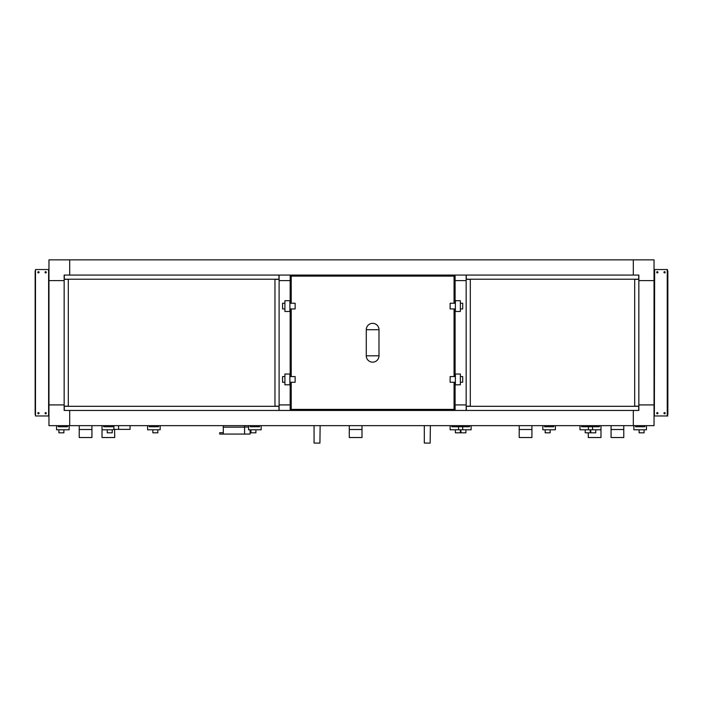 <?xml version="1.0" encoding="UTF-8"?>
<svg xmlns="http://www.w3.org/2000/svg" width="703" height="703" viewBox="0 0 703 703"><rect width="100%" height="100%" fill="white"/><g stroke="black" fill="none" stroke-linecap="round" stroke-linejoin="round"><path stroke-width="1.05" d="M638.842 404.919L654.036 404.919L654.036 425.64L69.685 425.64L69.685 410.447L69.685 425.64L48.964 425.64L48.964 404.919L64.158 404.919L48.964 404.919L48.964 280.594L64.158 280.594L64.158 410.447L633.315 410.447L633.315 425.64L633.315 410.447L638.842 410.447L638.842 404.919L654.036 404.919L654.036 280.594L638.842 280.594L638.842 404.919M466.3 410.447L466.3 406.308L638.702 406.308L638.702 410.447L466.159 410.447L466.159 404.919L455.105 404.919L466.159 404.919L466.159 280.594L455.105 280.594L455.105 303.248L455.105 280.594L466.159 280.594L466.159 275.066L638.702 275.066L638.702 279.214L466.3 279.214L466.3 275.066M455.105 404.919L455.105 382.265L455.105 410.447L290.163 410.447L290.163 382.265L290.163 404.919L279.109 404.919L290.163 404.919M278.977 275.066L278.977 279.214L64.298 279.214L64.298 275.066L279.109 275.066L279.109 410.447L64.298 410.447L64.298 406.308L278.977 406.308L278.977 410.447M290.163 280.594L279.109 280.594L290.163 280.594L290.163 303.248L290.163 275.066L455.105 275.066L455.105 280.594M69.685 259.873L69.685 275.066L69.685 259.873L633.315 259.873L633.315 275.066L64.158 275.066L64.158 280.594L48.964 280.594L48.964 259.873L69.685 259.873M633.315 275.066L638.842 275.066L638.842 280.594L654.036 280.594L654.036 259.873L633.315 259.873L633.315 275.066M455.105 308.942L455.105 376.571L455.105 308.942M466.159 275.066L455.105 275.066M455.105 410.447L466.159 410.447M290.163 376.571L290.163 308.942L290.163 376.571M279.109 410.447L290.163 410.447M290.163 275.066L279.109 275.066M68.305 279.346L68.305 406.167L64.158 406.167L64.158 279.346L68.305 279.346M274.97 406.167L274.97 279.346L279.109 279.346L279.109 406.167L274.97 406.167M223.299 432.688L223.299 427.16L244.574 427.16L244.574 434.067L223.299 434.067L223.299 432.688L219.714 432.688L219.714 434.067L223.299 434.067M223.299 427.16L223.299 425.64M248.581 427.029L244.574 427.029L244.574 425.64M244.574 434.067L250.101 434.067L250.101 429.788M130.055 425.64L130.055 429.375L118.587 429.375L118.587 425.64M113.895 425.64L113.895 429.375L118.587 429.375M623.781 437.521L611.074 437.521L611.074 429.515L623.781 429.515L623.781 437.521M623.781 425.64L623.781 429.515M611.074 425.64L611.074 429.515M599.334 425.64L599.334 426.747L594.492 426.747M581.645 425.64L581.645 426.747L590.907 426.747L590.072 426.747L590.072 425.64M585.239 429.788L585.239 432.828L590.212 432.828L590.212 429.788L595.74 429.788L595.74 432.828L590.766 432.828L590.766 429.788L579.993 429.788L579.993 425.64M599.334 426.747L590.072 426.747L590.907 426.747L590.907 425.64M600.986 425.64L600.986 429.788L595.74 429.788M588.42 425.64L588.42 429.788M639.115 429.788L644.089 429.788L644.089 432.828L639.115 432.828L639.115 429.788L633.869 429.788L633.869 425.64M635.521 425.64L635.521 426.747L644.783 426.747L644.783 425.64M646.435 425.64L646.435 429.788L644.089 429.788M635.521 426.747L640.363 426.747M642.85 426.747L644.783 426.747M91.926 437.521L79.219 437.521L79.219 429.515L91.926 429.515L91.926 437.521M91.926 425.64L91.926 429.515M79.219 425.64L79.219 429.515M67.479 425.64L67.479 426.747L58.217 426.747L58.217 425.64M60.15 426.747L58.217 426.747M58.911 429.788L63.885 429.788L63.885 432.828L58.911 432.828L58.911 429.788L56.565 429.788L56.565 425.64M69.131 425.64L69.131 429.788L63.885 429.788M107.26 429.788L112.234 429.788L112.234 432.828L107.26 432.828L107.26 429.788L102.014 429.788L102.014 437.521L114.721 437.521L114.58 429.515M103.666 425.64L103.666 426.747L112.928 426.747L112.928 425.64M102.014 425.64L102.014 429.788M114.58 429.375L112.234 429.788M103.666 426.747L108.508 426.747M110.995 426.747L112.928 426.747M600.986 429.788L600.986 437.521L588.279 437.521L588.279 432.828M588.279 425.64L588.279 426.747M553.744 425.64L553.744 426.747L548.911 426.747M546.424 426.747L544.491 426.747L544.491 425.64M545.177 429.788L550.15 429.788L550.15 432.828L545.177 432.828L545.177 429.788L542.83 429.788L542.83 425.64M553.744 426.747L544.491 426.747M555.396 425.64L555.396 429.788L550.15 429.788M362.001 437.521L349.286 437.521L349.286 429.515L362.001 429.515L362.001 437.521M362.001 425.64L362.001 429.515M349.286 425.64L349.286 429.515M259.495 425.64L259.495 426.747L254.662 426.747M252.175 426.747L250.242 426.747L250.242 425.64M250.927 429.788L255.901 429.788L255.901 432.828L250.927 432.828L250.927 429.788L248.581 429.788L248.581 425.64M259.495 426.747L250.242 426.747M261.156 425.64L261.156 429.788L255.901 429.788M455.386 429.788L460.36 429.788L460.36 432.828L455.386 432.828L455.386 429.788L450.131 429.788L450.131 425.64M451.792 425.64L451.792 426.747L461.045 426.747L461.045 425.64M460.913 429.788L465.887 429.788L465.887 432.828L460.913 432.828L460.913 429.788M462.706 425.64L462.706 429.788M451.792 426.747L456.625 426.747M469.472 425.64L469.472 426.747L460.219 426.747L461.045 426.747L460.219 426.747L460.219 425.64M67.479 426.747L62.637 426.747M152.85 429.788L157.823 429.788L157.823 432.828L152.85 432.828L152.85 429.788L147.604 429.788L147.604 425.64M149.256 425.64L149.256 426.747L158.509 426.747L158.509 425.64M160.17 425.64L160.17 429.788L157.823 429.788M149.256 426.747L154.089 426.747M156.576 426.747L158.509 426.747M424.304 425.64L424.304 443.048L430.148 443.127L430.377 425.64M314.065 425.64L314.065 443.048L319.909 443.127L320.137 425.64M470.307 279.346L470.307 406.167L466.159 406.167L466.159 279.346L470.307 279.346M634.695 406.167L634.695 279.346L638.842 279.346L638.842 406.167L634.695 406.167M454.56 279.768L454.56 275.62L454.059 275.62L454.56 276.121L454.56 303.248L454.56 279.768M454.56 342.756L454.56 308.942L454.56 342.756M290.717 343.38L290.717 342.133M290.717 382.265L290.717 409.893L291.218 409.893L290.717 409.401L291.218 409.893L454.56 409.893L454.56 382.265L454.56 409.401L454.059 409.893L296.411 409.893M372.01 275.62L454.059 275.62L372.01 275.62M290.717 303.248L290.717 276.121L291.218 275.62L291.218 276.121L290.717 275.62L291.218 275.62M454.56 276.121L454.059 275.62M290.717 376.571L290.717 308.942M454.059 409.893L454.56 409.401M366.281 329.707L366.281 355.815L378.987 355.815L378.987 329.707L366.281 329.707A6.353 6.353 0 0 1 372.634 323.345A6.353 6.353 0 0 1 378.987 329.707M366.281 355.815A6.353 6.353 0 0 0 372.634 362.168A6.353 6.353 0 0 0 378.987 355.815M289.891 384.805L284.917 384.805L284.917 374.031L289.891 374.031L289.891 384.805M289.891 382.265L295.137 382.265L295.137 376.571L289.891 376.571M284.917 376.571L282.562 376.571L282.562 382.265L284.917 382.265M289.891 311.482L284.917 311.482L284.917 300.708L289.891 300.708L289.891 311.482M289.891 308.942L295.137 308.942L295.137 303.248L289.891 303.248M284.917 303.248L282.562 303.248L282.562 308.942L284.917 308.942M455.386 300.708L460.36 300.708L460.36 311.482L455.386 311.482L455.386 300.708M455.386 303.248L450.131 303.248L450.131 308.942L455.386 308.942M460.36 308.942L462.706 308.942L462.706 303.248L460.36 303.248M455.386 374.031L460.36 374.031L460.36 384.805L455.386 384.805L455.386 374.031M455.386 376.571L450.131 376.571L450.131 382.265L455.386 382.265M460.36 382.265L462.706 382.265L462.706 376.571L460.36 376.571M531.916 437.521L519.209 437.521L519.209 429.515L531.916 429.515L531.916 437.521M531.916 425.64L531.916 429.515L531.916 425.64M519.209 425.64L519.209 429.515M469.472 426.747L464.639 426.747M471.133 425.64L471.133 429.788L465.887 429.788M458.558 425.64L458.558 429.788M592.559 425.64L592.559 429.788M581.645 426.747L586.487 426.747M38.437 271.683A0.624 0.624 0 0 0 37.821 272.307A0.624 0.624 0 0 0 38.437 272.922A0.624 0.624 0 0 0 39.06 272.307A0.624 0.624 0 0 0 38.437 271.683A0.624 0.624 0 0 0 37.821 272.307A0.624 0.624 0 0 0 38.437 272.922M45.677 272.922A0.624 0.624 0 0 0 46.293 272.307A0.624 0.624 0 0 0 45.677 271.683A0.624 0.624 0 0 0 45.054 272.307A0.624 0.624 0 0 0 45.677 272.922A0.624 0.624 0 0 0 46.293 272.307A0.624 0.624 0 0 0 45.677 271.683M38.437 413.83A0.624 0.624 0 0 1 37.821 413.215A0.624 0.624 0 0 1 38.437 412.591A0.624 0.624 0 0 0 37.821 413.215A0.624 0.624 0 0 0 38.437 413.83A0.624 0.624 0 0 0 39.06 413.215A0.624 0.624 0 0 0 38.437 412.591M35.484 414.594L35.484 270.919M45.677 412.591A0.624 0.624 0 0 1 46.293 413.215A0.624 0.624 0 0 1 45.677 413.83A0.624 0.624 0 0 0 46.293 413.215A0.624 0.624 0 0 0 45.677 412.591A0.624 0.624 0 0 0 45.054 413.215A0.624 0.624 0 0 0 45.677 413.83M48.964 269.539L48.63 415.974L48.63 269.539M35.15 414.594L35.15 270.919M35.484 269.539L35.484 415.974M35.756 415.974L48.358 415.974M48.358 269.539L35.756 269.539M664.563 271.683A0.624 0.624 0 0 1 665.179 272.307A0.624 0.624 0 0 1 664.563 272.922A0.624 0.624 0 0 0 665.179 272.307A0.624 0.624 0 0 0 664.563 271.683A0.624 0.624 0 0 0 663.94 272.307A0.624 0.624 0 0 0 664.563 272.922M654.036 415.974L654.036 269.539M667.516 270.919L667.516 414.594M657.323 272.922A0.624 0.624 0 0 1 656.707 272.307A0.624 0.624 0 0 1 657.323 271.683A0.624 0.624 0 0 0 656.707 272.307A0.624 0.624 0 0 0 657.323 272.922A0.624 0.624 0 0 0 657.946 272.307A0.624 0.624 0 0 0 657.323 271.683M664.563 413.83A0.624 0.624 0 0 0 665.179 413.215A0.624 0.624 0 0 0 664.563 412.591A0.624 0.624 0 0 0 663.94 413.215A0.624 0.624 0 0 0 664.563 413.83A0.624 0.624 0 0 0 665.179 413.215A0.624 0.624 0 0 0 664.563 412.591M657.323 412.591A0.624 0.624 0 0 0 656.707 413.215A0.624 0.624 0 0 0 657.323 413.83A0.624 0.624 0 0 0 657.946 413.215A0.624 0.624 0 0 0 657.323 412.591A0.624 0.624 0 0 0 656.707 413.215A0.624 0.624 0 0 0 657.323 413.83M667.516 269.539L654.642 269.539L654.37 415.974M667.85 270.919L667.85 414.594M667.85 415.974L667.244 415.974L667.244 269.539M654.642 415.974L667.244 415.974M291.218 303.248L291.218 276.121L454.059 276.121L454.059 303.248M454.059 382.265L454.059 409.401L291.218 409.401L291.218 382.265M291.218 376.571L291.218 308.942M454.059 308.942L454.059 376.571"/></g></svg>
